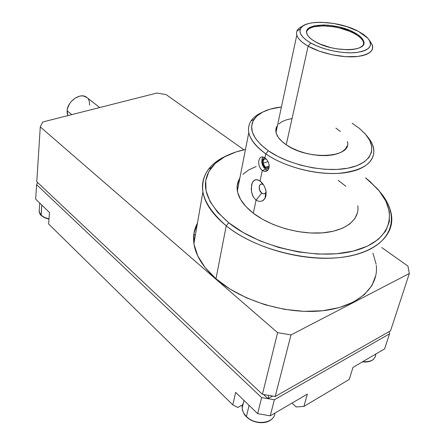 <?xml version="1.0" encoding="UTF-8"?>
<svg xmlns="http://www.w3.org/2000/svg" width="445" height="445" viewBox="0 0 445 445"><rect width="100%" height="100%" fill="white"/><g stroke="black" fill="none" stroke-linecap="round" stroke-linejoin="round"><path stroke-width="0.67" d="M274.849 413.171C274.459 423.551 255.297 425.898 246.424 416.481L249.072 405.362L246.424 416.481C243.298 413.31 241.874 409.956 242.141 406.424L243.454 402.541L242.136 408.193C242.43 411.147 243.86 413.911 246.424 416.481C255.319 425.921 274.521 423.529 274.854 413.116M39.739 203.081L39.16 211.72L41.074 215.174L44.461 217.444L48.995 218.873L45.051 217.705L41.19 215.497L41.763 205.039L41.074 215.174L39.516 212.983L39.138 210.669M375.68 355.294C374.473 360.105 370.184 362.219 362.809 361.646C370.958 362.18 375.269 359.655 375.747 354.075M226.232 225.821C212.638 214.635 204.856 203.343 202.887 191.945C201.018 175.469 209.306 163.226 227.757 155.222C219.569 158.715 213.222 163.287 208.722 168.944C196.401 185.698 202.236 204.661 226.232 225.821L228.741 222.756C205.317 202.264 199.56 183.874 211.458 167.581C218.667 158.748 230.009 152.718 245.473 149.481L235.989 151.984L224.43 156.924L215.258 163.454L208.905 171.42L205.735 180.609L206.041 190.727L209.99 201.413L217.611 212.248L228.741 222.756L226.232 225.821C257.327 251.353 317.719 265.087 355.472 254.707C393.497 244.578 400.901 215.619 379.657 191.528C386.343 199.31 390.293 207.237 391.5 215.302C394.643 236.367 373.183 254.929 336.07 257.894C299.051 260.937 252.304 246.981 226.232 225.821L215.975 278.781L226.232 225.821M265.865 196.201L265.281 196.178M375.875 275.216L371.981 285.468L364.433 294.584L353.397 302.099L339.235 307.606L322.508 310.766L303.968 311.361L284.494 309.325L265.048 304.753L246.586 297.872L229.982 289.061L215.975 278.781L205.117 267.567L197.758 255.936L194.042 244.411L193.948 233.447L197.463 223.117C194.103 229.309 192.919 236.117 193.909 243.548C195.65 255.502 203.003 267.25 215.975 278.781C240.84 300.592 285.701 314.532 321.563 310.86C357.513 307.272 378.784 287.57 376.286 265.47M87.142 97.722L83.738 96.048L81.685 95.886L79.499 96.187L75.072 98.139L71.156 101.605L69.581 103.752L67.523 108.435L67.123 110.788L71.806 114.615L67.123 110.788L67.156 113.024L67.857 115.617L67.123 110.788C67.479 101.288 80.272 92.343 86.419 97.155L99.708 107.545M265.793 153.848C255.986 146.844 250.318 139.763 248.788 132.61C247.37 123.71 251.887 116.929 262.344 112.262C257.171 114.526 253.377 117.441 250.974 121.007C244.961 130.991 249.901 141.938 265.793 153.848L268.324 150.76C253.066 139.413 248.282 128.972 253.973 119.427C258.795 112.68 267.951 108.53 281.435 106.978L270.037 109.192L262.633 112.112L256.943 115.995L253.211 120.728L251.636 126.163L252.365 132.115L255.436 138.362L260.809 144.669L268.324 150.76L265.793 153.848C286.602 168.594 324.233 176.977 348.763 172.126C373.461 167.409 380.286 151.4 367.409 136.637C370.824 140.642 372.932 144.647 373.722 148.641C375.185 162.559 363.365 170.808 338.261 173.389C314.303 174.824 283.749 166.474 265.793 153.848L264.953 157.847L265.793 153.848M262.533 156.879L264.953 157.847L266.867 159.705L268.357 162.225L269.147 165.056L269.069 167.748L268.107 169.907L266.449 171.197L264.386 171.408L262.289 170.507L260.492 168.622L259.24 166.046L258.673 163.187L258.834 160.484L259.674 158.353L261.093 157.113L262.928 156.935L264.953 157.847L266.867 159.705L268.357 162.225L269.147 165.056L269.069 167.748L268.107 169.907L266.449 171.197M262.111 182.917L264.091 185.743L265.732 189.804L266.121 191.873L265.965 195.778L264.591 198.965L262.2 200.99L259.168 201.457L256.059 200.133L261.799 193.113L256.059 200.133L253.311 213.227L245.89 206.53L240.65 199.549L237.725 192.585L237.163 185.915L238.904 179.78L239.849 178.089C237.458 181.91 236.623 186.149 237.352 190.794C238.676 198.437 243.999 205.918 253.311 213.227L256.059 200.133L253.494 197.202L251.859 193.263L251.225 189.036L251.998 183.429L253.533 180.859L255.786 179.669L258.589 180.147L260.08 181.026L262.289 170.507L265.637 169.334L267.801 170.268M265.531 192.88L264.491 193.686L263.184 193.764L261.799 193.113C257.488 190.171 259.068 181.554 263.39 184.597L262.2 184.091L260.892 184.186L259.863 185.003L259.263 186.416L259.641 190.104L261.799 193.113C263.429 194.192 264.731 194.031 265.704 192.624L266.093 191.678M256.059 200.133L253.494 197.202L252.549 195.305L251.419 191.15L251.531 185.114L252.671 181.988L254.579 180.069L257.138 179.691L260.08 181.026L263.223 184.347L260.08 181.026L261.549 182.311L264.146 185.843M369.684 40.79L372.487 45.384L372.732 48.004L371.853 50.413L369.851 52.527L366.763 54.284L362.681 55.619L357.708 56.482L345.732 56.682L332.332 54.835L319.243 51.169L308.129 46.169L286.23 144.77L281.702 141.215L278.398 137.505L276.417 133.795L275.822 130.229L276.601 126.942L277.485 125.451C276.006 127.504 275.516 129.795 276.011 132.332C276.935 136.571 280.339 140.715 286.23 144.77L308.129 46.169C301.732 42.481 297.955 38.798 296.798 35.127C295.791 31.267 297.766 28.269 302.728 26.138C299.752 27.39 297.827 29.014 296.954 31.005C295.257 35.695 298.984 40.751 308.129 46.169L310.76 42.981C302.272 38.003 298.795 33.347 300.325 29.02C303.618 19.035 339.068 20.687 358.481 31.406L363.137 34.193L366.786 37.119L369.267 40.078L370.479 42.959L370.335 45.651L368.822 48.049L365.974 50.04L361.88 51.542L356.695 52.488L350.61 52.827L343.885 52.543L336.798 51.642L329.645 50.157L322.731 48.16L316.351 45.735L310.76 42.981L306.182 40.028L302.784 36.991L300.681 33.992L299.93 31.156L300.536 28.575L302.45 26.355L305.576 24.564L309.776 23.257L314.888 22.478L320.723 22.25L333.694 23.435L346.894 26.628L358.481 31.406L367.831 38.198C373.605 45.791 369.545 50.585 355.644 52.599C342.227 53.873 322.497 49.629 310.76 42.981L308.129 46.169C320.784 53.394 342.172 58.011 356.679 56.587C371.692 54.368 376.058 49.134 369.773 40.89L369.634 40.69M363.609 44.133L363.432 42.103C362.419 39.099 359.254 36.167 353.947 33.319L354.159 32.452C359.471 35.305 362.636 38.226 363.654 41.229C368.315 51.876 333.5 52.577 315.472 41.841C310.593 39.065 307.706 36.29 306.816 33.514C302.75 22.79 336.114 22.311 354.159 32.452L353.947 33.319L357.713 35.589L360.65 37.975L362.636 40.384M267.506 170.552L264.386 171.408L262.289 170.507L260.492 168.622M265.298 167.999C261.588 163.56 261.465 160.172 264.931 157.83L263.145 158.965L262.478 160.573L262.389 162.586L262.895 164.7L263.913 166.597L265.298 167.999L266.839 168.683L268.969 168.149L267.211 168.727L265.298 167.999M263.001 163.293L263.857 159.193L266.416 159.165L263.857 159.193L263.001 163.293L268.04 161.552L263.001 163.293L265.431 167.364L263.001 163.293M269.019 166.113L265.431 167.364L269.019 166.113M268.747 167.364L265.431 167.364L268.747 167.364L269.18 165.34L268.747 167.364M268.519 168.449L268.908 168.338M262.433 164.939L263.79 167.47L265.637 169.334L267.69 170.246M262.767 157.308L261.877 159.449M259.24 166.046L258.673 163.187L258.834 160.484L259.674 158.353L261.093 157.113M263.04 156.957C260.759 161.218 261.621 165.34 265.637 169.334L262.289 170.507L260.08 181.026M363.654 41.229L363.576 42.72M306.622 31.628L306.622 31.628C308.663 23.251 338.016 24.436 353.947 33.319L349.492 31.233L339.218 27.918L333.767 26.8L323.192 25.843L314.298 26.683L310.899 27.757L308.385 29.231L306.861 31.05M315.472 41.841L320 44.055L330.724 47.609L336.481 48.8L347.617 49.768L352.529 49.501L356.729 48.744L360.061 47.543L362.391 45.946L363.648 44.016L363.799 41.841L362.853 39.51L360.867 37.107L357.93 34.727L349.703 30.371L339.424 27.056L328.56 25.243L323.393 24.981L314.493 25.816L311.088 26.889L308.58 28.358L307.056 30.171L306.599 32.268L307.245 34.577L308.975 37.002L311.756 39.455L315.472 41.841M347.239 145.715L345.548 148.808L342.511 151.45L338.222 153.525L332.838 154.938L326.574 155.617L319.682 155.533L312.457 154.676L305.198 153.091L298.217 150.844L291.809 148.029L286.23 144.77C308.224 160.74 352.568 157.875 347.423 141.516L347.539 142.3M352.184 123.254L359.382 128.377L365.501 134.251L369.7 140.325L371.764 146.377L371.542 152.173L368.955 157.474L364.032 162.052L356.918 165.685L347.857 168.188L337.204 169.428L325.417 169.328L313.019 167.876L300.564 165.139L288.621 161.24L277.719 156.373L268.324 150.76C288.449 164.923 324.778 172.888 348.235 168.115C371.853 163.471 378 147.968 365.106 133.795L359.354 128.355L352.184 123.254M340.514 131.498L335.903 128.16M291.703 118.643L286.408 119.833L282.013 121.657L278.698 124.055M44.85 217.7L48.983 219.018M265.042 187.729L266.121 191.873L265.965 195.778L265.42 197.497L263.501 200.15L262.2 200.99L259.168 201.457M357.48 212.81L354.721 218.823L349.631 224.058L342.35 228.279L333.127 231.272L322.336 232.874L310.438 232.991L297.955 231.6L285.456 228.763L273.503 224.614L262.633 219.352L253.311 213.227C270.36 226.41 299.618 234.782 322.792 232.835C346.015 230.933 359.877 219.352 357.797 205.757L357.869 206.291M389.536 333.85L384.602 348.891L389.536 333.85L389.214 331.553L389.536 333.85L274.365 399.76L389.536 333.85M272.601 396.061L267.996 398.676L274.365 399.76L261.627 397.591L257.672 413.666L270.248 415.814L274.365 399.76L270.248 415.814L307.356 394.098L303.896 406.43L349.258 379.429L352.974 367.403L384.602 348.891L352.974 367.403L349.258 379.429L303.896 406.43L307.356 394.098L270.248 415.814L257.672 413.666L261.627 397.591L267.996 398.676L263.579 394.52L267.996 398.676L268.813 395.416L267.996 398.676L272.601 396.061M296.17 406.947L303.896 406.43L296.17 406.947L291.992 403.087L296.17 406.947M237.791 407.481L242.425 404.883L237.791 407.481L232.813 404.883L48.622 223.985L49.467 212.482L48.622 223.985L232.813 404.883L237.791 407.481M36.596 184.653L261.627 397.591L36.596 184.653L35.672 199.149L49.467 212.482L35.672 199.149L36.596 184.653L37.58 182.472L36.596 184.653M365.573 177.867L369.917 181.449L379.329 191.122L385.943 201.29L389.381 211.609L389.342 221.688L385.648 231.1L378.261 239.41L367.331 246.202L353.213 251.091L336.464 253.778L317.841 254.073L298.222 251.92L278.581 247.426L259.886 240.812L243.02 232.44L228.741 222.756C259.335 247.72 318.715 260.959 355.344 250.535C392.256 240.372 398.637 211.826 376.976 188.374L365.573 177.867M345.865 186.31L338.178 180.314M256.22 166.497L248.666 169.918L242.809 174.39M89.629 105.17L89.2 100.926L88.36 99.163M235.633 392.373L232.813 404.883L235.633 392.373L257.672 413.666L235.633 392.373M262.433 394.326L275.199 396.501L390.538 330.802L409.328 273.503L390.538 330.802L275.199 396.501L290.986 334.929L277.613 332.654L262.433 394.326L275.199 396.501L290.986 334.929L409.328 273.503L290.986 334.929L277.613 332.654L40.278 126.914L42.731 121.986L156.901 93.044L166.119 94.596L243.96 149.809L166.119 94.596L156.901 93.044L42.731 121.986L40.278 126.914L36.779 181.716L262.433 394.326L277.613 332.654L40.278 126.914L36.779 181.716L262.433 394.326M407.97 266.138L409.328 273.503L407.97 266.138L381.727 247.52L407.97 266.138M195.361 235.216L193.87 233.97L195.361 235.216M372.96 253.161L376.147 264.297M272.535 418.328C267.551 424.808 253.211 423.868 246.48 416.793M48.978 219.157L44.5 217.727L41.19 215.491M373.9 358.848C371.386 361.429 367.564 362.436 362.447 361.857M202.887 191.945L193.909 243.548M208.722 168.944L211.458 167.581M243.949 400.411L242.136 408.193C243.02 412.437 244.461 415.296 246.458 416.77M248.788 132.61L237.352 190.794M265.704 192.624L265.031 198.281M250.974 121.007L253.973 119.427M296.798 35.127L276.011 132.332M296.954 31.005L300.325 29.02M41.163 215.469C40.439 215.052 39.772 213.806 39.16 211.72"/></g></svg>
